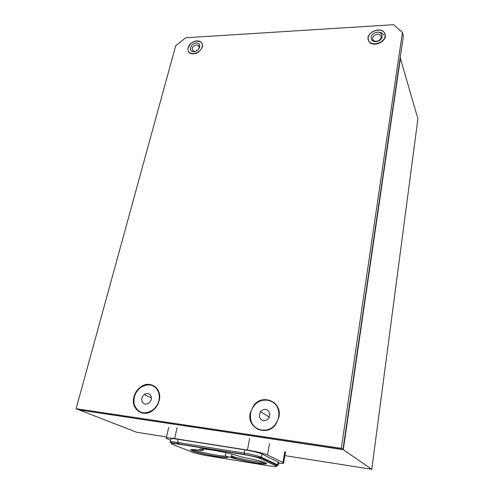 <?xml version="1.0" encoding="UTF-8"?>
<svg xmlns="http://www.w3.org/2000/svg" width="494" height="494" viewBox="0 0 494 494"><rect width="100%" height="100%" fill="white"/><g stroke="black" fill="none" stroke-linecap="round" stroke-linejoin="round"><path stroke-width="0.74" d="M400.467 57.755L343.274 449.682L371.778 469.3L417.905 118.751L400.196 57.767M79.942 410.063L343.274 449.682M79.905 410.199L136.535 432.238L166.521 436.962M284.871 455.61L371.778 469.3M154.653 386.716L155.709 387.074M273.645 402.777L275.263 403.703M155.635 387.524L156.314 387.666M274.491 403.512L275.535 403.999M269.86 413.515L268.798 418.307C264.63 422.03 261.443 421.45 259.239 416.547L260.431 411.619C264.562 408.093 267.699 408.723 269.86 413.515M250.619 419.011C249.865 414.151 251.014 409.736 254.07 405.765C261.159 396.188 276.671 399.343 278.573 411.027C279.357 415.374 278.523 419.474 276.066 423.327C269.323 434.399 252.243 431.311 250.619 419.011M151.213 396.515C151.744 399.01 151.003 401.159 148.99 402.968C145.711 404.944 143.346 404.29 141.908 401.005C141.389 398.448 142.167 396.281 144.254 394.496C147.471 392.631 149.793 393.304 151.213 396.515M134.337 404.66C133.01 397.8 135.158 392.051 140.79 387.413C149.126 382.745 155.135 384.554 158.827 392.835C160.266 399.263 158.413 404.882 153.263 409.687C144.489 415.145 138.178 413.472 134.337 404.66M202.849 449.379L203.417 449.608L202.812 450.355L201.41 450.503C191.542 449.034 188.418 449.145 192.024 450.818C194.753 452.09 202.676 453.974 215.798 456.462C226.561 457.932 230.093 457.938 226.394 456.487L230.284 457.123C233.816 459.087 261.178 464.496 264.895 463.965C268.372 463.959 266.371 462.859 258.887 460.667L240.498 456.752M170.646 440.302L166.231 438.246C166.225 437.628 169.022 437.746 174.623 438.592L177.105 427.545M249.618 438.53L247.426 450.077L174.623 438.592M247.426 450.077C256.75 451.658 263.432 453.282 267.47 454.955L269.539 443.501M284.816 451.621L282.939 462.501L267.47 454.955M282.939 462.501L283.605 462.946C283.877 463.471 282.198 463.539 278.56 463.15M177.426 443.032L181.187 444.551M185.793 445.285L184.898 444.927M170.276 441.939L170.936 439.024C170.93 438.487 173.351 438.586 178.192 439.32L244.833 449.843C252.78 451.189 258.504 452.578 261.999 454.017L278.69 462.409M225.894 452.689L225.431 454.98L226.394 456.487M264.506 462.372C259.764 462.804 237.176 458.407 231.63 455.987L231.995 454.14M231.63 455.987L231.266 456.728L230.284 457.123M250.217 413.033C246.376 428.644 267.804 437.598 276.35 423.506L278.962 416.992C282.259 401.857 262.654 393.224 253.731 405.451L250.217 413.033M256.448 428.144L258.208 429.607M133.923 396.997C130.268 409.328 143.766 418.597 153.387 409.946C156.32 407.439 158.265 404.277 159.21 400.48C162.501 388.401 149.948 379.627 140.568 387.049C137.239 389.538 135.023 392.854 133.923 396.997M140.586 412.144L141.692 412.953M76.095 408.717L341.317 448.336L402.425 32.425L393.545 24.7L185.824 37.76L175.697 45.763L76.095 408.717L79.324 409.971L342.978 449.472L341.317 448.336M342.978 449.472L403.382 35.969L402.425 32.425M274.102 402.61L272.046 401.69M154.844 386.376L153.535 386.012M384.875 34.253C383.128 25.886 366.048 31.437 368.363 39.563C369.926 48.004 387.308 42.478 384.875 34.253M377.669 41.064C380.504 39.835 381.566 38.1 380.849 35.864C379.886 34.376 378.293 33.925 376.076 34.506C373.168 35.796 372.13 37.575 372.976 39.841C373.97 41.218 375.539 41.626 377.669 41.064M376.743 41.28L378.966 40.465M377.651 41.261C384.857 39.162 382.578 30.085 375.545 32.604C368.425 34.666 370.562 43.731 377.651 41.261M202.009 46.93C204.399 38.717 190.073 39.613 188.22 47.714C185.701 55.908 200.144 55.161 202.009 46.93M197.526 50.203C199.576 48.128 199.718 46.436 197.958 45.133L196.445 44.861C192.16 46.405 191.11 48.48 193.296 51.098L194.741 51.339L196.766 50.721M193.957 51.611C199.872 51.481 202.207 42.484 196.211 43.058C190.357 43.2 187.967 52.129 193.957 51.611M240.8 456.882C239.232 455.981 227.629 452.615 212.556 450.127C198.088 447.873 198.18 449.349 201.41 450.503M202.083 447.904L203.219 447.86M278.128 461.791L277.597 464.842L278.196 465.231L278.727 462.186M261.999 454.017L261.406 457.24L277.597 464.842L277.356 465.428L276.171 465.959C277.609 466.842 275.263 466.811 269.131 465.867L206.807 455.635C200.626 454.554 195.877 453.436 192.561 452.276L172.369 444.316C169.985 443.229 171.782 443.118 177.76 444.001L244.419 454.696C251.545 455.919 256.701 457.16 259.9 458.42L276.171 465.959M244.833 449.843L244.209 453.084C252.168 454.443 257.905 455.832 261.406 457.24L261.153 457.852L259.9 458.42M178.192 439.32L177.5 442.439L244.209 453.084L244.419 454.696M278.196 465.231L277.356 465.428L261.153 457.852L244.234 454.437L177.537 443.742C171.634 442.865 169.207 442.309 170.239 442.093C170.232 441.574 172.647 441.692 177.5 442.439L177.76 444.001M171.943 444.137L172.369 444.316M225.684 456.061C221.59 456.579 199.144 452.177 193.413 449.731M385.11 34.321L384.758 33.333C381.664 25.935 365.943 32.067 368.203 39.736L368.888 41.354C372.6 48.06 387.432 41.669 385.11 34.321M383.597 34.901C381.887 32.246 379.071 31.523 375.15 32.74M368.209 39.755L368.888 41.354M188.128 47.838C187.535 50.518 188.356 52.413 190.604 53.531C195.908 54.606 199.792 52.444 202.25 47.035C202.806 44.485 202.058 42.645 200.002 41.502C198.162 40.662 196.062 40.743 193.704 41.743M190.412 44.022L188.158 47.727M260.431 411.619L269.415 417.22M144.254 394.496L151.411 397.991M226.351 456.481C229.191 459.13 198.446 453.869 192.987 450.497L192.018 449.441M202.812 450.355L201.317 448.91M278.32 409.964L278.462 409.162M168.713 427.384L166.268 438.067M285.476 452.109L283.605 462.946M265.463 462.755C264.556 462.989 266.877 463.965 258.3 463.162C252.354 462.415 245.481 461.069 237.67 459.111L231.266 456.728M141 387.265L140.568 387.049M254.12 405.698L253.731 405.451M384.752 33.333C381.708 25.867 365.85 32.085 368.203 39.742M381.121 36.735L380.849 35.864M200.002 41.502C194.679 40.168 190.715 42.256 188.115 47.782C187.516 50.468 188.35 52.389 190.604 53.531M199.199 47.047L197.958 45.133"/></g></svg>
